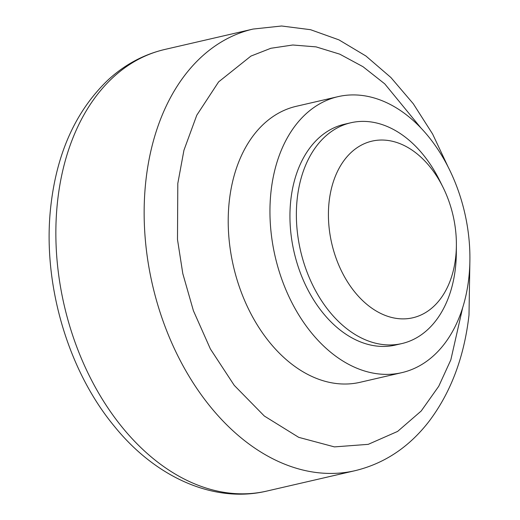 <?xml version="1.0" encoding="UTF-8"?>
<svg xmlns="http://www.w3.org/2000/svg" width="520" height="520" viewBox="0 0 520 520"><rect width="100%" height="100%" fill="white"/><g stroke="black" fill="none" stroke-linecap="round" stroke-linejoin="round"><path stroke-width="0.78" d="M468.793 278.181A141.635 97.253 -103 0 1 401.817 372.651A141.635 97.253 -103 0 1 271.063 191.126A141.635 97.253 -103 0 1 338.039 96.648A141.635 97.253 -103 0 1 468.793 278.181M401.817 372.651L360.081 382.298A141.635 97.253 -103 0 1 229.327 200.766A141.635 97.253 -103 0 1 296.303 106.294L338.039 96.648M456.385 245.239L456.326 252.889A113.308 77.805 -103 0 1 455.442 267.989A113.308 77.805 -103 0 1 401.863 343.571A113.308 77.805 -103 0 1 297.258 198.347A113.308 77.805 -103 0 1 350.838 122.766A113.308 77.805 -103 0 1 439.569 180.356L442.975 187.207A90.649 62.244 -103 0 1 456.385 245.239A90.649 62.244 -103 0 1 455.676 257.315A90.649 62.244 -103 0 1 382.87 314.438A90.649 62.244 -103 0 1 329.127 201.604A90.649 62.244 -103 0 1 376.266 140.374A90.649 62.244 -103 0 1 442.975 187.207M401.863 343.571L395.441 345.053A113.308 77.805 -103 0 1 290.836 199.83A113.308 77.805 -103 0 1 344.416 124.254L350.838 122.766M462.651 307.769L450.834 359.86L438.737 386.276L421.194 411.015L397.618 431.418L368.238 444.347L334.425 446.894L298.721 437.346L264.336 416.032L234.247 385.359L210.399 348.985L193.408 310.726L182.8 273.592L177.489 239.512L177.801 183.469L183.944 150.241L196.781 115.206L218.614 81.887L250.926 56.089L270.868 48.276L292.806 45L316.069 46.878L339.781 54.165L362.979 66.69L384.755 83.863L421.168 128.265M266.851 491.062C213.935 503.685 155.623 477.282 114.634 426.621C67.087 369.564 41.873 281.457 50.941 205.056C57.064 152.392 76.043 110.747 107.887 80.119C124.599 64.701 143.572 54.477 164.801 49.459A226.623 155.61 77 0 0 57.642 200.616A226.623 155.61 77 0 0 266.851 491.062L355.141 470.665A226.623 155.61 -103 0 1 145.931 180.219A226.623 155.61 -103 0 1 253.091 29.062L281.606 26L310.55 29.698L338.916 39.858L365.904 55.991L390.891 77.506L413.29 103.76L432.601 134.011L448.344 167.433M355.141 470.665C384.514 463.522 409.149 447.083 429.052 421.35C450.905 392.379 464.224 356.954 469.001 315.068L469.885 260.65M164.801 49.459L253.091 29.062"/></g></svg>
